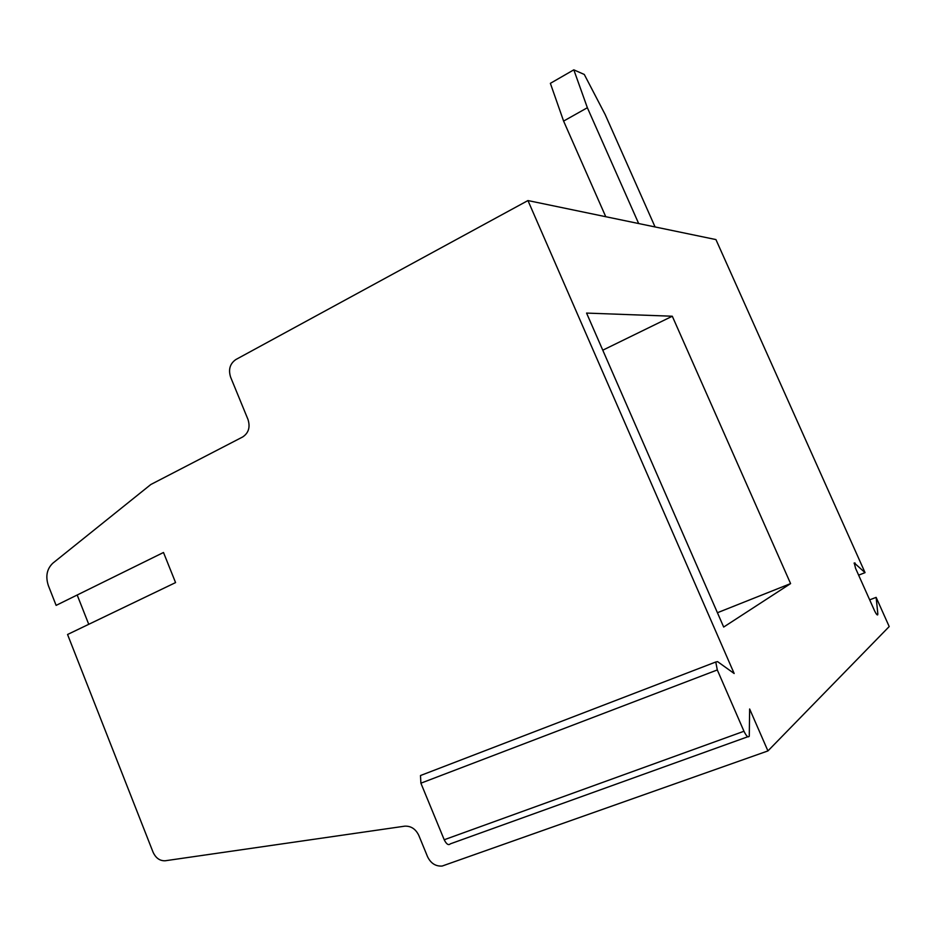 <?xml version="1.0" encoding="UTF-8"?>
<svg xmlns="http://www.w3.org/2000/svg" width="936" height="936" viewBox="0 0 936 936"><rect width="100%" height="100%" fill="white"/><g stroke="black" fill="none" stroke-linecap="round" stroke-linejoin="round"><path stroke-width="1.4" d="M672.294 316.228L790.592 583.596L723.68 627.05L586.568 313.08L672.294 316.228L602.772 350.193M790.592 583.596L717.421 612.729M605.756 216.719L563.601 121.083L587.363 107.722L638.668 223.54M858.628 575.16L865.051 572.633L715.935 239.581L527.951 200.561L235.872 359.529C229.975 363.624 228.22 369.498 230.607 377.138L247.993 419.48C250.392 427.167 248.625 432.994 242.705 436.948L150.825 484.509L52.872 563.156C46.847 568.877 45.349 576.389 48.38 585.667L56.125 605.381L163.496 552.486L175.57 582.59L67.556 634.491L153.036 852.123C155.774 858.09 159.822 860.968 165.204 860.769L404.797 826.16C411.021 825.903 415.701 828.992 418.813 835.427L427.541 856.686C430.782 863.355 435.661 866.467 442.166 866.046L767.929 750.929L889.2 626.558L876.131 597.367L877.839 613.817L877.324 614.94M77.185 595.004L88.744 624.312M422.639 774.704L420.486 775.534L420.896 783.186L444.214 839.756C446.425 844.225 448.473 845.582 450.38 843.827L747.817 736.749M655.071 226.945L605.206 114.625L584.286 74.459L573.815 69.837L587.363 107.722M420.486 775.534L715.759 662.009L717.304 669.954L743.968 731.262C746.355 736.152 748.121 737.814 749.268 736.222L749.642 708.985L767.929 750.929M527.951 200.561L734.163 673.51L717.573 661.623L715.759 662.009M563.601 121.083L550.368 83.339L573.815 69.837M865.051 572.633L854.229 562.91L855.598 568.374L874.563 610.775C876.119 614.016 877.196 615.338 877.781 614.765M869.673 599.847L876.131 597.367M854.147 563.437L855.13 563.051M876.599 614.285L877.839 613.817M717.304 669.954L420.896 783.186M743.968 731.262L444.214 839.756"/></g></svg>
